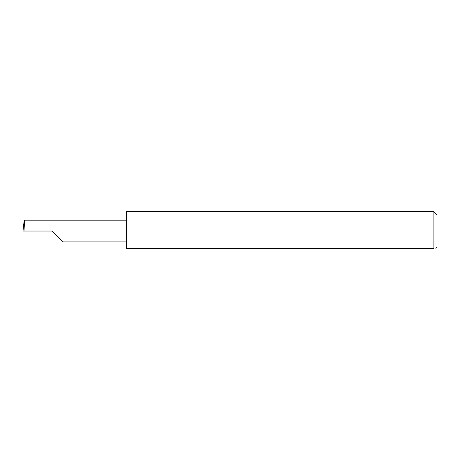 <?xml version="1.0" encoding="UTF-8"?>
<svg xmlns="http://www.w3.org/2000/svg" width="460" height="460" viewBox="0 0 460 460"><rect width="100%" height="100%" fill="white"/><g stroke="black" fill="none" stroke-linecap="round" stroke-linejoin="round"><path stroke-width="0.69" d="M51.98 231.035L62.836 241.891L51.98 231.035L62.836 241.891L51.98 231.035L24.012 231.035L24.581 220.179L24.207 220.179L23 231.035L24.012 231.035M433.895 211.629L126.5 211.629L126.5 248.371L433.895 248.371C436.603 248.371 436.603 248.371 433.895 248.371L433.895 211.629L437 214.734L437 247.336L435.867 248.371M126.5 220.179L24.581 220.179M62.836 241.891L126.5 241.891"/></g></svg>
